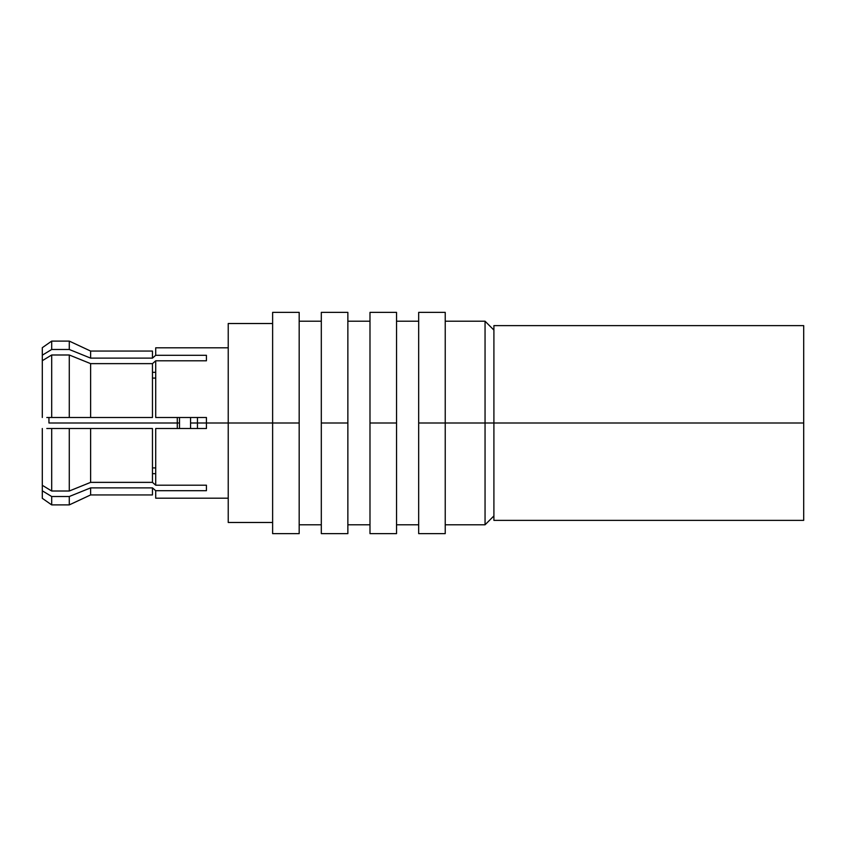 <?xml version="1.0" encoding="UTF-8"?>
<svg xmlns="http://www.w3.org/2000/svg" width="846" height="846" viewBox="0 0 846 846"><rect width="100%" height="100%" fill="white"/><g stroke="black" fill="none" stroke-linecap="round" stroke-linejoin="round"><path stroke-width="1.27" d="M272.624 522.479L228.23 522.479L228.23 423L272.624 423L228.23 423L228.23 323.521L272.624 323.521L272.624 423L299.177 423L299.177 533.636L272.624 533.636L272.624 312.364L299.177 312.364L299.177 423L272.624 423M228.23 498.199L155.717 498.199L155.717 490.701L206.424 490.701L206.424 485.202L155.717 485.202L155.717 428.51L206.424 428.51L206.424 417.49L155.717 417.49L155.717 360.798L206.424 360.798L206.424 355.299L155.717 355.299L155.717 347.801L228.23 347.801L228.23 332.51L228.23 423L206.424 423L228.23 423M42.3 490.807L42.3 428.51L42.3 490.807L51.691 496.517L69.277 496.517L90.617 487.878L90.617 494.942L90.617 487.878L69.277 496.517L69.277 504.893L69.277 496.517L90.617 487.878L152.46 487.878L152.46 494.942L90.617 494.942L69.277 504.893L51.691 504.893L51.691 496.517L51.691 504.893L42.3 498.315L42.3 490.807C42.3 500.747 42.3 500.747 42.3 490.807L51.691 496.517L69.277 496.517L90.617 487.878L152.46 487.878L155.717 490.701L206.424 490.701L206.424 485.202L155.717 485.202L152.46 482.368L90.617 482.368L152.46 482.368L152.46 428.51L90.617 428.51L90.617 482.368L69.277 491.008L90.617 482.368L90.617 428.51L69.277 428.51L69.277 491.008L51.691 491.008L69.277 491.008L69.277 428.51L51.691 428.51L51.691 491.008L42.3 485.297L51.691 491.008L51.691 428.51L46.794 428.51M152.46 372.325L155.717 372.325M42.3 355.193L42.3 360.703L42.3 355.193L51.691 349.483L69.277 349.483L90.617 358.122L152.46 358.122L90.617 358.122L69.277 349.483L51.691 349.483L42.3 355.193C42.3 345.253 42.3 345.253 42.3 355.193L42.3 347.685L51.691 341.107L51.691 349.483L51.691 341.107L69.277 341.107L69.277 349.483L69.277 341.107L90.617 351.058L90.617 358.122L69.277 349.483L90.617 358.122L90.617 351.058L152.46 351.058L152.46 358.122L155.717 355.299L206.424 355.299L206.424 360.798L155.717 360.798L152.46 363.632L90.617 363.632L69.277 354.992L51.691 354.992L42.3 360.703L42.3 417.49L42.3 360.703L51.691 354.992L51.691 417.49L46.794 417.49M155.717 473.675L152.46 473.675M69.277 417.49L51.691 417.49L51.691 354.992L69.277 354.992L69.277 417.49L69.277 354.992L90.617 363.632L90.617 417.49L69.277 417.49M152.46 417.49L90.617 417.49L90.617 363.632L152.46 363.632L152.46 417.49M321.311 533.636L321.311 423L347.865 423L347.865 533.636L321.311 533.636M369.988 533.636L369.988 423L396.541 423L396.541 533.636L369.988 533.636M418.675 533.636L418.675 423L445.229 423L445.229 533.636L418.675 533.636M321.311 423L321.311 312.364L347.865 312.364L347.865 423L321.311 423M369.988 423L369.988 312.364L396.541 312.364L396.541 423L369.988 423M418.675 423L418.675 312.364L445.229 312.364L445.229 423L418.675 423M445.229 423L485.054 423L485.054 524.784L485.054 423L445.229 423M493.905 330.067L485.054 321.216L485.054 423L493.905 423L485.054 423L485.054 321.216L445.229 321.216M190.572 428.51L190.572 423L197.456 423L197.456 428.51L197.456 423L206.424 423L197.456 423L197.456 417.49L197.456 423L190.572 423L190.572 417.49M48.941 417.49L48.941 423L177.279 423L48.941 423M177.279 428.51L177.279 423L177.279 428.51M177.279 417.49L177.279 423L179.5 423L177.279 423M179.5 417.49L179.5 428.51M803.7 347.769L803.7 423L493.905 423L493.905 325.636L803.7 325.636L803.7 520.364L493.905 520.364L493.905 423L803.7 423M321.311 524.784L299.177 524.784M369.988 524.784L347.865 524.784M418.675 524.784L396.541 524.784M445.229 524.784L485.054 524.784L493.905 515.933M299.177 321.216L321.311 321.216M347.865 321.216L369.988 321.216M396.541 321.216L418.675 321.216M152.46 378.077L155.717 378.077M152.46 467.923L155.717 467.923"/></g></svg>
